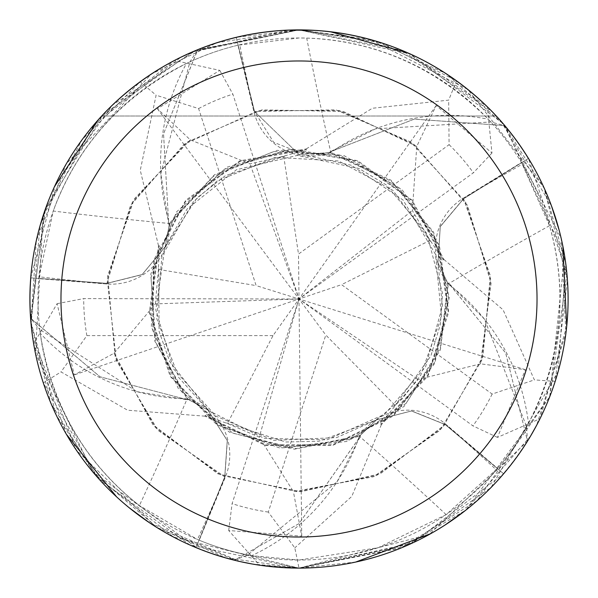 <?xml version="1.0" encoding="UTF-8"?>
<svg xmlns="http://www.w3.org/2000/svg" width="598" height="598" viewBox="0 0 598 598"><rect width="100%" height="100%" fill="white"/><g stroke="black" fill="none" stroke-linecap="round" stroke-linejoin="round"><path stroke-width="0.45" stroke-dasharray="2.99 2.24" d="M299 154.493L329.849 152.625L299 154.493L254.531 111.475L299 154.493M205.548 415.139L204.935 416.171L265.46 445.465L332.705 445.428L393.2 416.073L434.828 363.263L449.262 297.595L433.61 232.203L391.01 180.192L329.991 151.959L329.752 153.125L329.984 151.959L414.182 119.129L504.406 125.58A268.831 268.831 0 0 1 528.228 158.56L463.607 198.76L440.278 226.59L437.983 262.851L447.745 283.108L448.403 282.921L484.507 319.212A205.697 205.697 0 0 1 528.483 423.384A261.027 261.027 0 0 1 497.573 468.413L446.123 514.616L378.138 547.738L299.007 560.034A261.027 261.027 0 0 1 37.973 299A261.027 261.027 0 0 1 299 37.98A261.027 261.027 0 0 1 560.027 299A261.027 261.027 0 0 1 299 560.027L251.616 555.684A261.027 261.027 0 0 1 199.239 540.211L225.364 477.047A4541.593 1164.971 134.7 0 1 197.504 539.486L199.239 540.211M159.726 246.025L158.5 245.748L149.336 312.358L170.153 376.306L216.768 424.767L279.857 448.044L346.773 441.474L404.121 406.378L440.427 349.793L448.418 283.033L447.177 283.175L448.418 283.033L505.654 352.962L527.406 440.763A268.831 268.831 0 0 1 503.404 473.609L445.196 424.573L411.521 410.99L376.329 420.013L360.078 435.553L360.459 436.129L337.1 481.674A205.697 205.697 0 0 1 251.616 555.684M306.348 150.173L306.228 148.917L240.045 160.795L185.657 200.352L153.978 259.659L151.339 326.852L178.264 388.461L229.363 432.16L294.403 449.203L360.362 436.174L359.839 435.038L360.362 436.174L299 523.616L234.752 560.042A268.831 268.831 0 0 1 196.099 547.357L224.751 476.845L227.262 440.621L207.805 409.936L188.004 399.285L187.578 399.83L137.047 391.69A205.697 205.697 0 0 1 40.23 333.258C51.667 405.115 84.722 462.546 139.401 505.549L197.504 539.486M528.483 423.384C561.47 358.531 568.481 292.639 549.525 225.708L521.486 162.499A261.027 261.027 0 0 0 488.215 119.189C436.727 67.776 376.224 40.739 306.714 38.093L299 37.98L237.929 45.224L253.918 111.677A4541.593 1164.971 -81.3 0 1 239.753 44.79M306.228 148.917L372.367 108.253L448.664 100.135L456.528 80.827L381.464 42.847L299 29.9A269.1 269.1 0 0 1 568.1 299A269.1 269.1 0 0 1 299 568.1A269.1 269.1 0 0 1 29.9 299A269.1 269.1 0 0 1 299 29.9C376.673 31.328 442.445 60.032 496.31 116.012C442.445 60.032 376.673 31.328 299 29.9C221.327 31.328 155.555 60.032 101.69 116.012L496.31 116.012L101.69 116.012C155.555 60.032 221.327 31.328 299 29.9L410.093 53.91L503.053 123.577L561.223 238.565L565.895 333.385L536.653 425.245M549.525 225.708A4554.009 1168.156 -9.3 0 0 448.156 283.99A58.126 58.126 0 0 1 463.226 198.237L521.486 162.499M448.156 283.99A205.697 205.697 0 0 1 484.507 319.212L526.636 426.725L527.406 440.763L505.706 353.052L448.41 282.921M504.876 125.722A269.093 269.093 0 0 1 528.453 158.418L566.911 273.824L549.756 396.646L477.122 500.705L400.57 548.194L299 568.1L429.177 534.515L527.421 441.257A269.093 269.093 0 0 1 503.606 473.78L412.583 542.947L299 568.093L409.772 544.24L491.033 487.52L558.226 371.216L565.671 262.948L544.643 189.132L503.651 124.264L445.787 73.464L375.738 41.083L299 29.907L192.369 51.936L102.796 114.838L45.538 208.627L30.588 318.173L100.001 376.77L187.503 399.748L188.422 398.903L187.503 399.748L100.098 376.815L30.887 318.57A268.831 268.831 0 0 1 31.006 277.883L106.915 283.347L142.145 274.542L165.31 246.555L169.324 224.429L213.269 176.41L273.607 151.578L339.395 154.964L398.918 187.675L438.087 243.939L448.119 310.893L427.832 375.036L380.926 424.176L395.308 405.534L325.805 335.052L268.285 512.075L294.807 547.858L299 568.093L404.181 546.692L465.79 510.169L549.712 396.751L564.579 255.63L504.876 125.722L490.816 121.97L375.544 128.817A205.697 205.697 0 0 1 488.215 119.189M155.345 303.889L158.463 269.421L159.15 245.89L150.068 313.09L171.297 376.919L218.719 425.23L283.489 447.79L350.906 439.298L406.154 403.381L440.405 347.812L447.745 283.108L437.983 262.851L440.263 226.635L463.607 198.76L528.221 158.56L463.555 198.686L440.233 226.493L437.953 262.746L447.738 282.996M446.123 514.616A4554.009 1168.156 62.7 0 0 359.368 436.219A58.126 58.126 0 0 1 445.577 424.057L497.573 468.413M359.368 436.219A205.697 205.697 0 0 1 337.1 481.674L247.871 554.966L234.752 560.042L299 523.616L360.459 436.129M98.476 119.548L174.407 60.48L219.795 70.377L157.394 108.746L190.284 139.865L249.964 163.889L283.706 156.198L306.296 149.582L239.544 161.729L185.41 201.661L154.135 261.7L152.707 330.26L181.628 391.742L232.854 433.176L296.279 448.567L360.078 435.553L376.329 420.013L411.484 410.99L445.196 424.573L503.396 473.609L445.256 424.505L411.596 410.916L376.426 419.953L360.183 435.508M40.23 333.258A261.027 261.027 0 0 1 39.76 329.476L137.047 391.69A205.697 205.697 0 0 0 187.152 398.814A4554.009 1168.156 134.7 0 1 139.401 505.549M187.152 398.814A58.126 58.126 0 0 1 225.364 477.047M443.365 259.771L411.275 200.136L356.61 160.944L289.866 149.687L224.168 169.466L174.579 215.953L150.958 277.494L155.899 342.609L188.004 399.285L207.805 409.936L227.255 440.584L224.751 476.845L196.099 547.349L224.833 476.883L227.36 440.674L207.895 410.011L188.078 399.374M169.511 223.473A58.126 58.126 0 0 1 106.907 283.99L38.773 278.661L53.244 211.042A4554.009 1168.156 -153.3 0 0 169.511 223.473A205.697 205.697 0 0 1 186.456 63.485C121.648 96.562 77.247 145.748 53.244 211.042M186.456 63.485A261.027 261.027 0 0 1 237.929 45.224M160.802 173.614L189.91 61.863L197.542 50.053A268.831 268.831 0 0 1 236.27 37.592L254.531 111.475L236.203 37.338L299 29.907L197.818 49.656L163.546 133.773L168.733 224.093L160.802 173.614M566.71 326.321L539.994 418.735L497.461 437.407L525.395 369.684L480.493 363.838L491.078 283.146L467.404 205.286L413.711 144.133L339.567 110.593L258.194 110.637L184.094 144.268L130.484 205.473L106.9 283.437L31.006 277.883A268.823 268.823 0 0 0 30.887 318.57L39.76 329.476A261.027 261.027 0 0 1 38.773 278.661M106.907 283.437L142.122 274.646L165.272 246.66L169.264 224.527L168.673 224.19M380.537 423.72L381.367 424.67L427.929 376.164L448.679 312.193L439.448 245.591L402.095 189.678L344.097 155.659L277.068 150.337L214.435 174.78L168.733 224.093L169.817 224.706L168.733 224.093L163.531 133.877L197.542 50.053A268.823 268.823 0 0 1 236.27 37.599L254.442 111.497L273.682 142.279L307.454 155.644L329.745 152.602L329.879 151.937L375.544 128.817A205.697 205.697 0 0 0 330.821 152.505A4554.009 1168.156 -81.3 0 1 306.714 38.093M330.821 152.505A58.126 58.126 0 0 1 253.918 111.677M442.812 259.995L443.97 259.502L412.224 200.225L357.798 160.72L291.6 148.917L226.881 167.171L176.612 211.819L150.838 273.921L154.733 341.039L187.578 399.83M329.745 152.602L391.331 181.306L433.206 232.914L448.59 297.483L434.432 362.538L393.17 415.236L332.802 444.725L265.714 444.845L205.271 415.595L227.442 423.519L259.255 437.131L293.416 491.646L373.436 476.778L440.173 430.209L481.741 360.243L490.726 279.363L465.528 201.982L410.654 141.905L335.874 109.83L254.442 111.497M528.453 158.418L528.221 158.56A268.823 268.823 0 0 0 504.406 125.58L414.279 119.114L329.879 151.937M30.588 318.173A269.093 269.093 0 0 1 30.737 277.861L106.915 283.347L142.174 274.519L165.31 246.555L169.264 224.527M355.743 562.045L299 568.1A269.1 269.1 0 0 1 259.599 565.2L228.698 530.523L301.736 536.159L293.416 491.646M228.698 530.516L232.091 503.621L299 299L272.994 335.635L227.442 423.519M313.801 30.311L330.268 31.724M407.709 52.833L487.348 106.803L491.96 153.021L436.181 105.532L416.754 146.428L412.343 210.616L430.089 240.321L443.357 259.764M158.5 245.748L140.261 170.281L156.115 95.209L140.179 81.762L82.031 139.812L44.222 212.38L30.849 321.589L56.294 415.229L99.709 479.82L189.94 545.01L299 568.093L259.599 565.2M530.531 436.136L465.528 510.386M444.964 525.074L430.807 533.61M30.737 277.861L55.442 184.58L112.402 105.106L195.725 50.509L298.963 29.9L401.766 50.299L492.505 111.99M500.975 121.177L551.498 205.944M559.115 230.043L562.86 246.144M443.97 259.502L503.082 309.831L534.38 379.887L555.176 381.397L567.427 279.976L543.941 187.563L467.883 89.491L370.005 39.431L299 29.907L216.887 42.735L151.421 73.98L66.228 163.972L36.284 240.77L30.961 322.875L50.815 403.007L94.178 473.526L157.326 527.78L234.76 560.034A268.823 268.823 0 0 1 196.099 547.349L92.548 471.598L35.499 353.59L43.108 215.721L94.297 124.332L180.94 57.184M527.421 441.257L527.406 440.763A268.823 268.823 0 0 1 503.396 473.609L503.606 473.78M66.363 434.253L33.652 343.783L57.087 303.679L74.294 374.886L114.061 353.224L155.353 303.889L299 299L259.255 437.131M204.935 416.171L127.606 410.221L61.026 371.911L43.318 382.914L96.749 476.509L173.427 537.004L299 568.1L252.371 564.026M240.119 561.582L149.418 522.697M129.093 507.68L116.603 496.856M192.279 51.966L288.535 30.102M480.493 363.838L418.084 379.483L395.315 405.541M381.367 424.67L351.781 496.415L294.807 547.858M299 568.1A269.1 269.1 0 0 0 299.8 568.1A269.1 269.1 0 0 1 299 568.1L225.394 557.829L156.041 526.98L76.178 449.883L32.531 336.554M31.081 324.146L40.029 225.865M48.034 201.9L54.47 186.666M158.463 269.421L256.123 285.59L198.603 108.567L156.115 95.209M430.082 240.329L341.57 284.648L492.154 394.052L534.38 379.887M272.994 335.635L86.86 335.635L61.026 371.911M555.176 381.397A269.1 269.1 0 0 1 539.994 418.735A269.1 269.1 0 0 0 555.176 381.397M497.461 437.407L472.928 425.866L299 299L418.084 379.483M525.388 369.684L299 299L325.805 335.052M140.179 81.762A269.1 269.1 0 0 1 174.407 60.48M219.795 70.377L232.854 94.133L299 299L249.964 163.889M157.394 108.746L299 299L298.507 254.083L449.091 144.671L448.664 100.135M197.818 49.656A269.093 269.093 0 0 1 236.203 37.338M234.296 560.199A269.093 269.093 0 0 1 196.002 547.604M283.706 156.205L298.507 254.083M301.736 536.152L299 299L341.57 284.648M57.087 303.679L83.72 298.596L299 299L412.343 210.616M491.96 153.021L473.399 172.785L299 299L256.123 285.59M436.181 105.532L299 299L74.302 374.886M456.528 80.827A269.1 269.1 0 0 1 487.348 106.803A269.1 269.1 0 0 0 456.528 80.827M43.318 382.914A269.1 269.1 0 0 1 33.652 343.783A269.1 269.1 0 0 0 43.318 382.914M463.226 198.237A4541.593 1164.971 -9.3 0 1 522.465 164.099M445.577 424.057A4541.593 1164.971 62.7 0 1 496.355 469.841M106.907 283.99A4541.593 1164.971 -153.3 0 1 38.922 276.792M114.054 353.224L152.931 424.73L217.844 473.81L297.228 491.72L376.927 475.275L442.729 427.398L482.907 356.64L490.308 275.618L463.562 198.686M416.754 146.428L343.274 111.43L261.909 109.875L187.159 142.04L132.345 202.199L107.251 279.602L116.333 360.467L157.977 430.366L224.833 476.89M190.284 139.865L134.288 198.932L107.67 275.835L115.16 356.864L155.435 427.585L221.297 475.373L301.011 491.72L380.358 473.713L445.263 424.505M268.285 512.075A215.28 215.28 0 0 1 232.091 503.621M492.154 394.052A215.28 215.28 0 0 1 472.928 425.866M198.603 108.567A215.28 215.28 0 0 1 232.854 94.133M86.86 335.635A215.28 215.28 0 0 1 83.72 298.596M449.091 144.671A215.28 215.28 0 0 1 473.399 172.785M158.702 268.323L159.098 331.449L169.795 361.7L208.582 410.587L264.174 438.334L326.979 439.866L384.746 414.212L425.589 366.828L442.438 306.131L437.96 262.739M430.538 241.353L392.916 190.351L338.618 160.959L275.349 157.349L217.238 180.932L193.378 201.683L161.909 256.191L156.721 318.532L178.765 377.547L207.895 410.011M394.471 406.281L430.844 355.945L440.3 324.677L442.505 293.341L426.815 233.512L386.151 184.857L358.912 168.479L297.348 155.39L236.457 169.72L187.144 208.919L165.265 246.66M284.82 156.085L225.311 175.73L197.004 197.893L164.899 247.602L155.794 309.869L173.495 368.824L215.923 416.156L273.607 440.352L336.547 437.624L376.426 419.953M307.522 155.644L351.37 165.272L403.037 199.994L435.494 254.322L441.511 316.798L420.753 375.178L402.013 399.068L376.284 420.05L318.831 441.242L285.665 441.997L226.47 422.958"/><path stroke-width="0.9" d="M299 29.9A269.1 269.1 0 0 1 568.1 299A269.1 269.1 0 0 1 299 568.1A269.1 269.1 0 0 1 29.9 299A269.1 269.1 0 0 1 299 29.9M299 60.974A238.026 238.026 0 0 1 537.026 299A238.026 238.026 0 0 1 299 537.026A238.026 238.026 0 0 1 60.974 299A238.026 238.026 0 0 1 299 60.974M288.535 30.102L313.801 30.311M330.268 31.724L407.709 52.833M536.653 425.245L530.531 436.136M465.528 510.386L444.964 525.074M430.807 533.61L355.743 562.045M492.505 111.99L500.975 121.177M551.498 205.944L559.115 230.043M562.86 246.144L566.71 326.321M252.371 564.026L240.119 561.582M149.418 522.697L129.093 507.68M116.603 496.856L66.363 434.253M180.94 57.184L192.279 51.966M32.531 336.554L31.081 324.146M40.029 225.865L48.034 201.9M54.47 186.666L98.476 119.548"/></g></svg>
